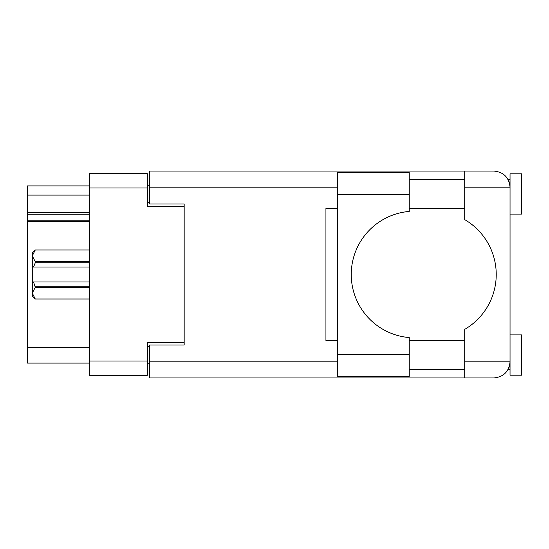 <?xml version="1.0" encoding="UTF-8"?>
<svg xmlns="http://www.w3.org/2000/svg" width="549" height="549" viewBox="0 0 549 549"><rect width="100%" height="100%" fill="white"/><g stroke="black" fill="none" stroke-linecap="round" stroke-linejoin="round"><path stroke-width="0.82" d="M89.357 221.57L27.45 221.57L27.45 220.211L89.357 220.211M184.169 345.04L184.169 342.617L147.352 342.617L147.352 375.296L89.357 375.296L89.357 173.704L147.352 173.704L147.352 206.383L184.169 206.383L184.169 203.96L184.169 345.04L149.651 345.04L149.651 361.839L337.443 361.839M149.651 363.795L147.352 363.795M147.352 185.205L149.651 185.205M89.357 195.101L27.45 195.101L27.45 185.898L89.357 185.898M89.357 363.102L27.45 363.102L27.45 347.455L89.357 347.455M27.45 221.57L27.45 347.455M27.45 195.101L27.45 212.367L89.357 212.367M27.45 212.367L27.45 220.211M27.45 214.783L89.357 214.783M409.245 194.531L409.245 211.434A63.286 63.286 0 0 0 351.25 274.5A63.286 63.286 0 0 0 409.245 337.566L409.245 376.333L337.443 376.333L337.443 172.667L409.245 172.667L409.245 194.531L337.443 194.531M509.04 181.575L508.141 179.571L510.042 179.571M149.651 361.839L149.651 377.945L493.935 377.945C503.646 376.923 509.019 371.549 510.042 361.839L510.042 173.813L521.55 173.813L521.55 214.089L510.042 214.089M510.042 334.911L521.55 334.911L521.55 375.187L510.042 375.187L510.042 361.839L509.733 364.968M409.245 369.429L464.708 369.429M409.245 340.661L464.708 340.661M409.245 208.339L464.708 208.339M409.245 179.571L464.708 179.571M464.708 187.161L464.708 171.055L493.935 171.055C503.646 172.077 509.019 177.451 510.042 187.161L464.708 187.161L464.708 219.627A63.519 63.519 0 0 1 464.708 329.373L464.708 361.839L510.042 361.839M184.169 203.96L149.651 203.96L149.651 171.055L464.708 171.055M337.443 340.661L325.934 340.661L325.934 208.339L337.443 208.339M464.708 377.945L464.708 361.839M508.141 179.571L509.726 183.984M509.053 367.405L509.726 365.016M89.357 287.264L35.273 287.264L33.544 281.98L89.357 281.98M35.273 286.235L89.357 286.235M89.357 262.765L35.273 262.765L33.544 267.02L32.281 267.02L32.281 255.868L35.273 261.736L89.357 261.736M35.273 262.765L35.273 261.736M33.544 281.98L32.281 281.98L32.281 293.132L35.273 298.999L89.357 298.999L35.273 299.006L32.281 296.021L32.281 293.132L35.273 287.264M32.281 255.868L32.281 252.979L35.273 249.994L89.357 249.994L35.273 249.994L32.281 255.868L32.343 255.045M32.281 267.02L32.281 281.98M89.357 267.02L33.544 267.02M89.357 361.029L147.352 361.029M147.352 187.971L89.357 187.971M147.352 346.536L149.651 346.536M149.651 202.464L147.352 202.464M337.443 187.161L149.651 187.161M409.245 354.469L337.443 354.469M508.141 369.429L510.042 369.429"/></g></svg>
